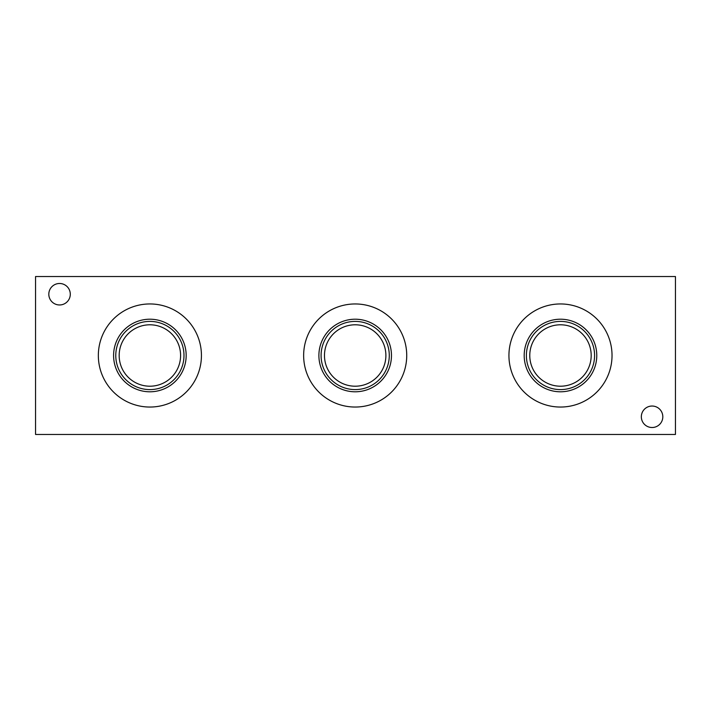 <?xml version="1.0" encoding="UTF-8"?>
<svg xmlns="http://www.w3.org/2000/svg" width="711" height="711" viewBox="0 0 711 711"><rect width="100%" height="100%" fill="white"/><g stroke="black" fill="none" stroke-linecap="round" stroke-linejoin="round"><path stroke-width="1.07" d="M662.812 416.77A10.736 10.736 0 0 0 646.708 407.474A10.736 10.736 0 0 0 646.708 426.076A10.736 10.736 0 0 0 662.812 416.77M675.45 276.535L675.45 434.465L35.55 434.465L35.55 276.535L675.45 276.535M508.934 355.5A51.547 51.547 0 0 1 586.255 310.858A51.547 51.547 0 0 1 586.255 400.142A51.547 51.547 0 0 1 508.934 355.5M303.641 355.5A51.547 51.547 0 0 1 380.954 310.858A51.547 51.547 0 0 1 380.954 400.142A51.547 51.547 0 0 1 303.641 355.5M98.34 355.5A51.547 51.547 0 0 1 175.661 310.858A51.547 51.547 0 0 1 175.661 400.142A51.547 51.547 0 0 1 98.34 355.5M70.291 294.23A10.736 10.736 0 0 0 54.187 284.924A10.736 10.736 0 0 0 54.187 303.526A10.736 10.736 0 0 0 70.291 294.23M113.591 355.5A36.288 36.288 0 0 1 168.027 324.074A36.288 36.288 0 0 1 168.027 386.926A36.288 36.288 0 0 1 113.591 355.5M115.777 355.5A34.11 34.11 0 0 1 166.943 325.967A34.11 34.11 0 0 1 166.943 385.033A34.11 34.11 0 0 1 115.777 355.5M119.172 355.5A30.706 30.706 0 0 1 165.236 328.909A30.706 30.706 0 0 1 165.236 382.091A30.706 30.706 0 0 1 119.172 355.5M318.892 355.5A36.288 36.288 0 0 1 373.328 324.074A36.288 36.288 0 0 1 373.328 386.926A36.288 36.288 0 0 1 318.892 355.5M321.079 355.5A34.11 34.11 0 0 1 372.235 325.967A34.11 34.11 0 0 1 372.235 385.033A34.11 34.11 0 0 1 321.079 355.5M324.474 355.5A30.706 30.706 0 0 1 370.538 328.909A30.706 30.706 0 0 1 370.538 382.091A30.706 30.706 0 0 1 324.474 355.5M524.194 355.5A36.288 36.288 0 0 1 578.63 324.074A36.288 36.288 0 0 1 578.63 386.926A36.288 36.288 0 0 1 524.194 355.5M526.38 355.5A34.11 34.11 0 0 1 577.536 325.967A34.11 34.11 0 0 1 577.536 385.033A34.11 34.11 0 0 1 526.38 355.5M529.775 355.5A30.706 30.706 0 0 1 575.839 328.909A30.706 30.706 0 0 1 575.839 382.091A30.706 30.706 0 0 1 529.775 355.5"/></g></svg>
